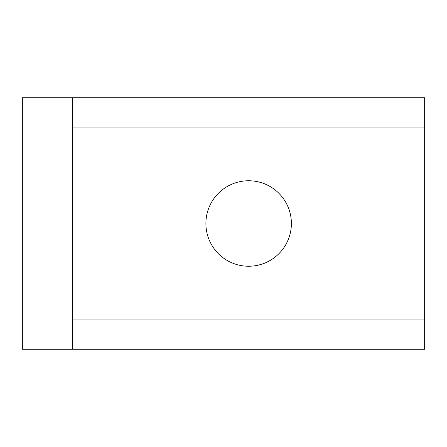 <?xml version="1.0" encoding="UTF-8"?>
<svg xmlns="http://www.w3.org/2000/svg" width="447" height="447" viewBox="0 0 447 447"><rect width="100%" height="100%" fill="white"/><g stroke="black" fill="none" stroke-linecap="round" stroke-linejoin="round"><path stroke-width="0.67" d="M72.638 97.781L424.65 97.781L424.65 127.954L72.638 127.954L72.638 97.781L22.35 97.781L22.35 349.219L424.65 349.219L424.65 127.954M72.638 349.219L72.638 319.046L424.65 319.046M72.638 319.046L72.638 127.954M291.388 223.5A42.744 42.744 0 0 0 227.272 186.483A42.744 42.744 0 0 0 227.272 260.517A42.744 42.744 0 0 0 291.388 223.5"/></g></svg>
